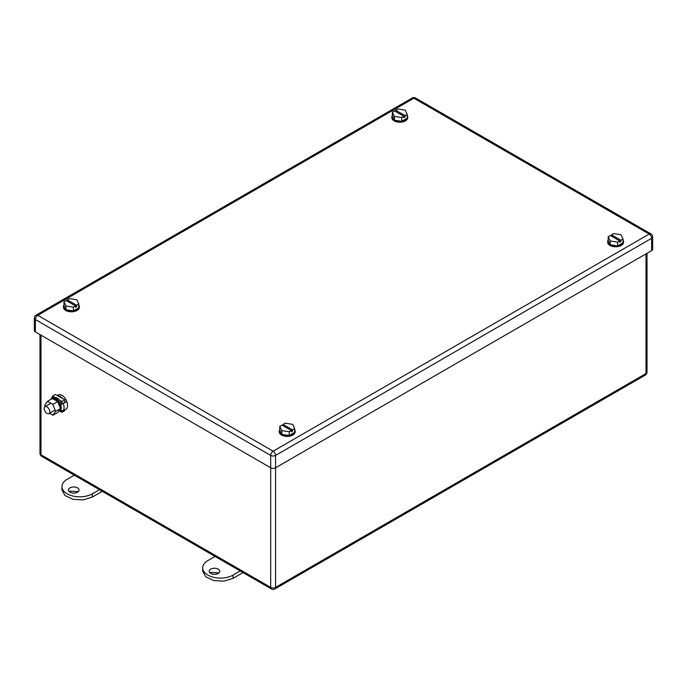 <?xml version="1.0" encoding="UTF-8"?>
<svg xmlns="http://www.w3.org/2000/svg" width="687" height="687" viewBox="0 0 687 687"><rect width="100%" height="100%" fill="white"/><g stroke="black" fill="none" stroke-linecap="round" stroke-linejoin="round"><path stroke-width="1.03" d="M44.183 408.507A3.985 2.301 -120 0 0 45.917 412.509A3.985 2.301 -120 0 0 48.983 413.583A3.985 2.301 -120 0 0 49.807 411.753A3.985 2.301 -120 0 0 48.073 407.752A3.985 2.301 -120 0 0 45.007 406.687A3.985 2.301 -120 0 0 44.183 408.507M62.586 398.537A7.497 4.328 -120 0 0 57.648 395.703M652.65 236.886A3.452 3.452 0 0 0 650.924 233.898A3.452 1.992 120 0 0 649.198 234.069A3.452 1.992 60 0 1 651.637 238.295A3.452 1.992 -0 0 0 652.65 236.886L652.65 249.235A3.452 1.992 180 0 1 651.637 250.643L275.564 467.77L275.564 587.385A3.452 1.992 180 0 1 270.687 587.385L40.988 454.768A3.452 1.992 120 0 0 41.701 456.348A3.452 3.452 0 0 1 39.983 453.36A3.452 1.992 180 0 0 40.988 454.768L40.988 335.153M34.35 318.141A3.452 1.992 -0 0 0 35.363 319.549L270.687 455.421A3.452 1.992 -60 0 1 273.125 451.196L649.198 234.069L413.875 98.207A3.452 1.992 -120 0 0 412.148 98.035A3.452 3.452 0 0 1 415.601 98.035A3.452 1.992 120 0 0 413.875 98.207L37.802 315.324A3.452 1.992 -120 0 0 36.076 315.161A3.452 3.452 0 0 0 34.35 318.141L34.35 330.499A3.452 1.992 180 0 0 35.363 331.907L270.687 467.77L270.687 455.421A3.452 1.992 -0 0 0 275.564 455.421L275.564 467.77A3.452 1.992 180 0 1 270.687 467.77L270.687 587.385A3.452 1.992 120 0 0 271.399 588.965A3.452 3.452 0 0 0 274.852 588.965L645.299 375.093A3.452 3.452 0 0 0 647.017 372.105A3.452 1.992 180 0 1 646.012 373.513A3.452 1.992 60 0 1 645.299 375.093M67.077 402.599A7.497 4.328 -120 0 0 58.258 394.973L57.313 395.514M215.065 556.436L207.912 560.566A17.785 10.262 180 0 0 202.708 567.831A17.785 10.262 180 0 0 213.683 577.312A17.785 10.262 180 0 0 233.065 575.088L233.065 578.342L243.026 572.58M233.065 578.342L223.953 581.15L213.683 580.567L205.705 576.779L202.708 571.077L202.708 567.831M209.982 572.924L210.729 572.383L218.981 572.924M233.065 575.088L240.218 570.957M218.234 573.465A5.307 3.066 180 0 1 212.455 574.126A5.307 3.066 180 0 1 209.174 571.292A5.307 3.066 180 0 1 210.729 569.128A5.307 3.066 180 0 1 216.517 568.467A5.307 3.066 180 0 1 219.788 571.292A5.307 3.066 180 0 1 218.234 573.465M74.325 475.181L67.171 479.311A17.785 10.262 180 0 0 61.959 486.568A17.785 10.262 180 0 0 72.934 496.057A17.785 10.262 180 0 0 92.316 493.833L92.316 497.079L102.286 491.325M92.316 497.079L83.213 499.887L72.934 499.303L64.956 495.525L61.959 489.822L61.959 486.568M69.241 491.66L69.988 491.119L78.241 491.66M92.316 493.833L99.469 489.702M77.494 492.201A5.307 3.066 180 0 1 71.706 492.871A5.307 3.066 180 0 1 68.425 490.037A5.307 3.066 180 0 1 69.988 487.873A5.307 3.066 180 0 1 75.768 487.203A5.307 3.066 180 0 1 79.048 490.037A5.307 3.066 180 0 1 77.494 492.201M53.122 398.941A6.638 3.83 60 0 1 60.396 404.523A6.638 3.83 60 0 1 59.606 410.517L58.824 410.963A6.638 3.83 60 0 0 59.803 409.555M53.749 399.302A6.638 3.83 60 0 1 56.901 401.105M58.146 402.599A6.638 3.83 60 0 1 59.451 405.072A6.638 3.83 60 0 1 59.992 407.322M66.759 401.637L60.971 404.488L57.073 399.121L52.573 398.254L53.474 397.73A7.497 4.328 60 0 1 54.737 397.387A7.497 4.328 60 0 1 59.675 400.212L61.899 401.491L64.81 399.808L64.818 402.281L66.759 401.637A9.025 5.213 60 0 1 67.541 405.605A9.025 5.213 60 0 1 66.776 408.688L63.307 410.697L60.988 410.345L58.395 411.573M61.246 410.534A7.497 4.328 60 0 1 60.971 410.723L60.07 411.238M60.971 404.488L64.818 402.281M59.675 400.212A7.497 4.328 60 0 1 61.873 403.965M52.573 398.254L52.04 398.666M51.654 399.147L52.521 396.957M50.932 399.302L52.075 397.215M64.81 399.808L55.424 394.432L52.513 396.107L52.521 398.288M64.836 409.813L64.836 410.663L61.933 412.346L61.924 410.826M54.737 397.387L52.513 396.107M61.899 401.491L61.907 403.965M60.035 411.255L61.933 412.346M45.29 406.515L44.767 405.184L47.463 401.311L52.341 398.494L57.76 401.594L60.482 408.576L57.794 412.449L52.908 415.266L49.473 413.299M47.463 401.311L52.882 404.411L55.604 411.393L52.908 415.266M55.604 411.393L60.482 408.576M52.882 404.411L57.76 401.594M613.628 233.589L611.507 234.817L620.885 240.235L623.006 239.007L621.022 234.731L613.628 233.589M610.193 240.991L610.193 244.778L608.21 240.51L608.21 236.714L610.193 240.991L617.587 242.133L619.717 240.905L619.717 242.262L620.885 241.584L620.885 240.235M620.885 241.584L610.331 235.495L608.21 236.714M611.507 236.165L611.507 234.817M610.193 244.778L617.587 245.929L617.587 242.133M617.587 245.929L623.006 242.794L623.006 239.007M607.66 241.927A7.961 4.594 -0 0 0 607.643 242.193A7.961 4.594 -0 0 0 613.044 246.547A7.961 4.594 -0 0 0 621.924 244.993A7.961 4.594 -0 0 0 623.573 242.193A7.961 4.594 -0 0 0 623.556 241.927M608.21 239.961A7.961 4.594 -0 0 0 607.643 241.652A7.961 4.594 -0 0 0 613.044 246.006A7.961 4.594 -0 0 0 621.924 244.452A7.961 4.594 -0 0 0 623.573 241.652A7.961 4.594 -0 0 0 623.006 239.961M285.217 423.192L283.096 424.42L292.482 429.839L294.603 428.611L292.619 424.334L285.217 423.192M281.782 430.594L281.782 434.382L279.798 430.114L279.798 426.318L281.782 430.594L289.184 431.737L291.305 430.509L291.305 431.865L292.482 431.187L292.482 429.839M292.482 431.187L281.928 425.098L279.798 426.318M283.096 425.768L283.096 424.42M281.782 434.382L289.184 435.532L289.184 431.737M289.184 435.532L294.603 432.406L294.603 428.611M279.257 431.53A7.961 4.594 0 0 0 279.24 431.797A7.961 4.594 0 0 0 284.641 436.151A7.961 4.594 0 0 0 293.521 434.596A7.961 4.594 0 0 0 295.161 431.797A7.961 4.594 0 0 0 295.152 431.53M279.798 429.564A7.961 4.594 0 0 0 279.24 431.256A7.961 4.594 0 0 0 284.641 435.61A7.961 4.594 0 0 0 293.521 434.055A7.961 4.594 0 0 0 295.161 431.256A7.961 4.594 0 0 0 294.603 429.564M397.816 108.993L395.695 110.221L405.072 115.631L407.202 114.411L405.218 110.135L397.816 108.993M394.381 116.395L394.381 120.182L392.397 115.914L392.397 112.118L394.381 116.395L401.783 117.537L403.904 116.309L403.904 117.666L405.072 116.988L405.072 115.631M405.072 116.988L394.518 110.89L392.397 112.118M395.695 111.569L395.695 110.221M394.381 120.182L401.783 121.333L401.783 117.537M401.783 121.333L407.202 118.198L407.202 114.411M391.848 117.331A7.961 4.594 -0 0 0 391.839 117.597A7.961 4.594 -0 0 0 397.241 121.951A7.961 4.594 -0 0 0 406.111 120.397A7.961 4.594 -0 0 0 407.76 117.597A7.961 4.594 -0 0 0 407.743 117.331M392.397 115.364A7.961 4.594 -0 0 0 391.839 117.056A7.961 4.594 -0 0 0 397.241 121.41A7.961 4.594 -0 0 0 406.111 119.856A7.961 4.594 -0 0 0 407.76 117.056A7.961 4.594 -0 0 0 407.202 115.364M69.413 298.596L67.283 299.824L76.669 305.243L78.79 304.015L76.807 299.738L69.413 298.596M65.978 305.998L65.978 309.785L63.994 305.517L63.994 301.722L65.978 305.998L73.372 307.141L75.493 305.913L75.493 307.269L76.669 306.591L76.669 305.243M76.669 306.591L66.115 300.502L63.994 301.722M67.283 301.172L67.283 299.824M65.978 309.785L73.372 310.936L73.372 307.141M73.372 310.936L78.79 307.802L78.79 304.015M63.444 306.934A7.961 4.594 0 0 0 63.427 307.201A7.961 4.594 0 0 0 63.444 307.518A7.961 4.594 0 0 0 71.663 311.795A7.961 4.594 0 0 0 79.357 307.201A7.961 4.594 0 0 0 79.34 306.934M63.994 304.968A7.961 4.594 0 0 0 63.427 306.66A7.961 4.594 0 0 0 63.444 306.977A7.961 4.594 0 0 0 71.663 311.254A7.961 4.594 0 0 0 79.357 306.66A7.961 4.594 0 0 0 79.331 306.342A7.961 4.594 0 0 0 78.79 304.968M274.852 588.965A3.452 1.992 60 0 0 275.564 587.385L646.012 373.513L646.012 253.898M651.637 250.643L651.637 238.295L275.564 455.421A3.452 1.992 -120 0 0 273.125 451.196L37.802 315.324A3.452 1.992 -60 0 0 35.363 319.549L35.363 331.907M63.29 403.638A9.025 5.213 60 0 1 64.071 407.614A9.025 5.213 60 0 1 63.307 410.697M52.719 398.709A7.033 4.062 60 0 1 58.146 400.521A7.033 4.062 60 0 1 61.255 407.623A7.033 4.062 60 0 1 58.67 411.187M55.08 410.062L48.983 413.583M50.898 403.278L45.007 406.687M39.983 334.569L39.983 453.36M647.017 253.314L647.017 372.105M271.399 588.965L41.701 456.348M412.148 98.035L36.076 315.161M415.601 98.035L650.924 233.898M623.573 242.193L623.573 241.652M607.643 242.193L607.643 241.652M295.161 431.797L295.161 431.256M279.24 431.797L279.24 431.256M407.76 117.597L407.76 117.056M391.839 117.597L391.839 117.056M63.427 307.201L63.427 306.66M79.357 307.201L79.357 306.66"/></g></svg>

